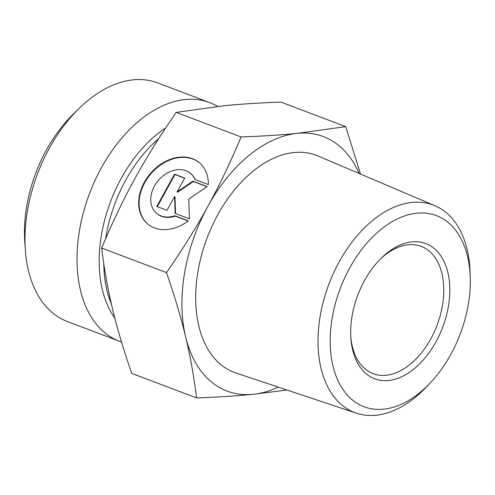 <?xml version="1.0" encoding="UTF-8"?>
<svg xmlns="http://www.w3.org/2000/svg" width="495" height="495" viewBox="0 0 495 495"><rect width="100%" height="100%" fill="white"/><g stroke="black" fill="none" stroke-linecap="round" stroke-linejoin="round"><path stroke-width="0.74" d="M188.335 220.888A40.083 30.43 130.5 0 1 147.473 223.796A40.083 30.43 130.5 0 1 150.356 173.559A40.083 30.43 130.5 0 1 199.522 162.83A40.083 30.43 130.5 0 1 208.315 184.548L194.832 179.444A26.192 19.887 -49.5 0 0 190.501 173.399A26.192 19.887 -49.5 0 0 158.375 180.403A26.192 19.887 -49.5 0 0 156.494 213.234A26.192 19.887 -49.5 0 0 174.853 215.783L188.335 220.888M199.733 163.01A40.083 30.43 -49.5 0 0 150.777 173.918A40.083 30.43 -49.5 0 0 147.689 223.975M188.156 221.024L175.273 216.142A26.192 19.887 130.5 0 1 156.915 213.593L156.494 213.234M174.853 215.783L175.273 216.142M190.501 173.399L190.922 173.757A26.192 19.887 130.5 0 1 195.154 179.561M166.976 210.363L156.767 206.495L174.525 174.19L184.74 178.058L177.13 191.899L192.908 181.151L207.201 186.565L188.787 199.108L189.443 218.87L175.15 213.456L174.587 196.521L166.976 210.363M174.587 196.521L175.007 196.88L175.564 213.611M207.015 186.695L193.328 181.51L177.55 192.258L177.13 191.899M192.908 181.151L193.328 181.51M184.647 178.225L174.945 174.549L157.28 206.687M174.525 174.19L174.945 174.549M470.25 277.175L470.071 271.91A110.942 69.671 110.7 0 0 446.719 213.06A110.942 69.671 110.7 0 0 434.987 205.747A110.942 69.671 110.7 0 0 328.909 284.167A110.942 69.671 110.7 0 0 356.419 413.183A110.942 69.671 110.7 0 0 426.529 386.867L430.149 383.043A102.174 64.164 -69.3 0 1 340.981 386.378A102.174 64.164 -69.3 0 1 355.942 257.61A102.174 64.164 -69.3 0 1 448.742 222.973A102.174 64.164 -69.3 0 1 470.25 277.175A102.174 64.164 -69.3 0 1 430.149 383.043M380.123 259.281A68.032 42.725 -69.3 0 1 421.251 246.392A68.032 42.725 -69.3 0 1 437.104 325.147A68.032 42.725 -69.3 0 1 373.057 373.638A68.032 42.725 -69.3 0 1 350.788 336.736M364.469 280.64A72.282 45.392 110.7 0 0 350.875 338.141A72.282 45.392 110.7 0 0 409.681 372.141A72.282 45.392 110.7 0 0 447.697 271.78A72.282 45.392 110.7 0 0 381.119 258.285A72.282 45.392 110.7 0 0 364.469 280.64M356.419 413.183L235.855 372.976A116.047 72.876 -69.3 0 1 207.077 238.021A116.047 72.876 -69.3 0 1 318.038 155.993L434.987 205.747M359.11 173.467A136.063 85.443 110.7 0 0 297.483 133.347L345.696 126.627L360.527 174.073M286.927 390.011L252.976 394.323A136.063 85.443 110.7 0 0 278.19 387.096M252.976 394.323C236.746 395.932 217.942 397.132 196.546 397.93C193.953 376.658 190.309 356.289 185.619 336.823A136.063 85.443 110.7 0 0 252.976 394.323M185.619 336.823C180.972 317.369 174.593 295.967 166.481 272.603C182.519 249.499 196.317 227.403 207.875 206.335A136.063 85.443 110.7 0 0 185.619 336.823M207.875 206.335C219.477 185.285 230.534 162.156 241.059 136.954C262.449 136.162 281.259 134.962 297.483 133.347A136.063 85.443 110.7 0 0 207.875 206.335M166.481 272.603L101.661 248.051C104.272 269.422 107.916 289.792 112.588 309.158C117.204 328.507 123.583 349.909 131.726 373.379L196.546 397.93M241.059 136.954L176.232 112.402C160.126 135.624 146.334 157.713 134.844 178.676C123.298 199.615 112.235 222.738 101.661 248.051M345.696 126.627L280.875 102.075C259.392 102.88 240.582 104.08 224.452 105.683L176.232 112.402M217.559 106.4A127.562 80.103 110.7 0 0 209.639 102.589A127.562 80.103 110.7 0 0 89.546 193.502A127.562 80.103 110.7 0 0 119.27 341.166A127.562 80.103 110.7 0 0 121.504 341.952M119.27 341.166L67.27 321.472A127.562 80.103 -69.3 0 1 25.319 249.752A127.562 80.103 -69.3 0 1 78.699 108.82A127.562 80.103 -69.3 0 1 157.639 82.888L209.639 102.589M78.699 108.82L72.79 114.642A114.803 72.091 110.7 0 0 24.75 241.473L25.319 249.752M165.646 128.019A116.17 72.951 110.7 0 0 114.766 317.901M111.425 304.208A114.803 72.091 -69.3 0 1 103.802 263.761M105.683 238.602A114.803 72.091 -69.3 0 1 158.66 138.724"/></g></svg>
